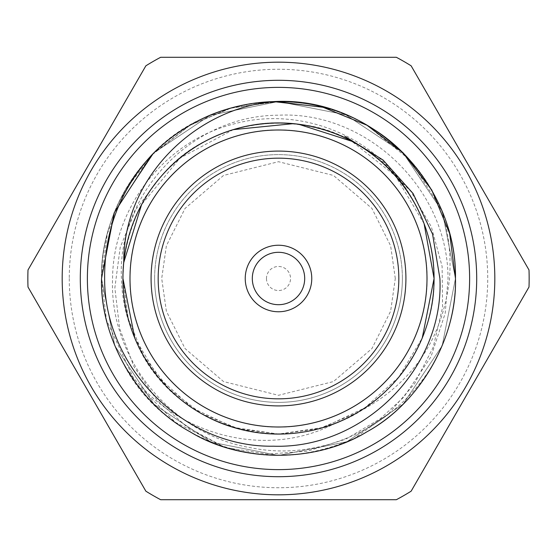 <?xml version="1.0" encoding="UTF-8"?>
<svg xmlns="http://www.w3.org/2000/svg" width="557" height="557" viewBox="0 0 557 557"><rect width="100%" height="100%" fill="white"/><g stroke="black" fill="none" stroke-linecap="round" stroke-linejoin="round"><path stroke-width="0.42" stroke-dasharray="2.79 2.09" d="M402.377 278.5A123.877 123.877 0 0 0 278.5 154.623A123.877 123.877 0 0 0 154.623 278.5A123.877 123.877 0 0 0 278.5 402.377A123.877 123.877 0 0 0 402.377 278.5A123.877 123.877 0 0 0 278.5 154.623A123.877 123.877 0 0 0 154.623 278.5A123.877 123.877 0 0 0 278.5 402.377A123.877 123.877 0 0 0 402.377 278.5A123.877 123.877 0 0 1 278.5 402.377A123.877 123.877 0 0 1 154.623 278.5M469.621 278.5A191.121 191.121 0 0 1 278.5 469.621A191.121 191.121 0 0 1 87.379 278.5A191.121 191.121 0 0 1 278.5 87.379A191.121 191.121 0 0 1 469.621 278.5M80.299 278.5A198.201 198.201 0 0 0 278.5 476.701A198.201 198.201 0 0 0 476.701 278.5A198.201 198.201 0 0 0 278.5 80.299A198.201 198.201 0 0 0 80.299 278.5M304.693 278.5A26.193 26.193 0 0 0 278.5 252.307A26.193 26.193 0 0 0 252.307 278.5A26.193 26.193 0 0 0 278.5 304.693A26.193 26.193 0 0 0 304.693 278.5A26.193 26.193 0 0 0 278.5 252.307A26.193 26.193 0 0 0 252.307 278.5A26.193 26.193 0 0 0 278.5 304.693A26.193 26.193 0 0 0 304.693 278.5A26.193 26.193 0 0 0 278.5 252.307A26.193 26.193 0 0 0 252.307 278.5A26.193 26.193 0 0 0 278.5 304.693A26.193 26.193 0 0 0 304.693 278.5M311.767 278.5A33.267 33.267 0 0 0 278.5 245.233A33.267 33.267 0 0 0 245.233 278.5A33.267 33.267 0 0 0 278.5 311.767A33.267 33.267 0 0 0 311.767 278.5A33.267 33.267 0 0 1 278.5 311.767A33.267 33.267 0 0 1 245.233 278.5A33.267 33.267 0 0 1 278.5 245.233A33.267 33.267 0 0 1 311.767 278.5A33.267 33.267 0 0 0 278.5 245.233A33.267 33.267 0 0 0 245.233 278.5A33.267 33.267 0 0 0 278.5 311.767A33.267 33.267 0 0 0 311.767 278.5M151.086 278.5A127.414 127.414 0 0 1 278.5 151.086A127.414 127.414 0 0 1 405.914 278.5A127.414 127.414 0 0 1 278.5 405.914A127.414 127.414 0 0 1 151.086 278.5M122.93 278.5A155.57 155.57 0 0 0 278.5 434.07A155.57 155.57 0 0 0 434.07 278.5A155.57 155.57 0 0 0 278.5 122.93A155.57 155.57 0 0 0 122.93 278.5L128.284 318.841L143.859 356.438L168.701 388.675L201.021 413.405L238.675 428.855L279.036 434.07L319.356 428.577L356.905 412.869C402.586 387.951 435.595 330.628 434.063 278.5C434.209 251.576 427.122 225.404 412.814 199.991C379.24 140.35 303.593 109.374 237.832 128.34C171.486 145.147 121.816 210.066 122.93 278.5L123.779 262.41C130.902 210.128 156.545 170.588 200.722 143.783C245.303 116.274 311.697 116.274 356.278 143.783C402.391 168.639 435.588 226.142 434.056 278.5C435.588 330.858 402.391 388.361 356.278 413.217C311.697 440.726 245.303 440.726 200.722 413.217C154.609 388.361 121.412 330.858 122.944 278.5C121.412 226.142 154.609 168.639 200.722 143.783C245.303 116.274 311.697 116.274 356.278 143.783C402.391 168.639 435.588 226.142 434.056 278.5C435.588 330.858 402.391 388.361 356.278 413.217C311.697 440.726 245.303 440.726 200.722 413.217C154.609 388.361 121.412 330.858 122.944 278.5C121.412 226.142 154.609 168.639 200.722 143.783C245.303 116.274 311.697 116.274 356.278 143.783C402.391 168.639 435.588 226.142 434.056 278.5C435.588 330.858 402.391 388.361 356.278 413.217C311.697 440.726 245.303 440.726 200.722 413.217C154.609 388.361 121.412 330.858 122.944 278.5C121.412 226.142 154.609 168.639 200.722 143.783C245.303 116.274 311.697 116.274 356.278 143.783C402.391 168.639 435.588 226.142 434.056 278.5C435.588 330.858 402.391 388.361 356.278 413.217C311.697 440.726 245.303 440.726 200.722 413.217C154.609 388.361 121.412 330.858 122.944 278.5C121.412 226.142 154.609 168.639 200.722 143.783C245.303 116.274 311.697 116.274 356.278 143.783C402.391 168.639 435.588 226.142 434.056 278.5C435.588 330.858 402.391 388.361 356.278 413.217C311.697 440.726 245.303 440.726 200.722 413.217C154.609 388.361 121.412 330.858 122.944 278.5C121.412 226.142 154.609 168.639 200.722 143.783C271.175 101.311 373.093 126.69 412.814 199.991C379.185 136.737 300.884 104.967 232.972 124.204C164.489 141.582 112.987 208.088 112.57 278.5C109.186 359.07 171.758 434.69 250.901 447.758C329.716 464.023 414.422 416.754 443.664 342.04A176.966 176.966 0 0 0 455.466 278.5C457.213 338.064 419.442 403.484 366.979 431.759C316.272 463.048 240.728 463.048 190.021 431.759C137.558 403.484 99.787 338.064 101.534 278.5L107.355 233.48L125.241 190.021L153.941 152.799L190.021 125.241L231.921 107.773L278.5 101.534L325.079 107.773L366.979 125.241L410.063 160.144L440.984 208.395A176.966 176.966 0 0 1 455.466 278.5C455.549 299.729 451.616 320.909 443.664 342.04M134.773 338.036L158.244 377.193L192.074 407.842L233.341 427.365L278.5 434.07L323.659 427.365L364.926 407.842L398.756 377.193L422.227 338.036M151.462 155.299C202.671 98.304 300.662 84.615 366.979 125.241C419.442 153.516 457.213 218.936 455.466 278.5L449.645 233.48L431.759 190.021L403.059 152.799L366.979 125.241L325.079 107.773L278.5 101.534L325.079 107.773L366.979 125.241L403.059 152.799L431.759 190.021L449.645 233.48L455.466 278.5C457.213 338.064 419.442 403.484 366.979 431.759C316.272 463.048 240.728 463.048 190.021 431.759C137.558 403.484 99.787 338.064 101.534 278.5C99.787 218.936 137.558 153.516 190.021 125.241C240.728 93.952 316.272 93.952 366.979 125.241C419.442 153.516 457.213 218.936 455.466 278.5C457.213 338.064 419.442 403.484 366.979 431.759C316.272 463.048 240.728 463.048 190.021 431.759C137.558 403.484 99.787 338.064 101.534 278.5C99.787 218.936 137.558 153.516 190.021 125.241C240.728 93.952 316.272 93.952 366.979 125.241C419.442 153.516 457.213 218.936 455.466 278.5C457.213 338.064 419.442 403.484 366.979 431.759C316.272 463.048 240.728 463.048 190.021 431.759C137.558 403.484 99.787 338.064 101.534 278.5C99.787 218.936 137.558 153.516 190.021 125.241C240.728 93.952 316.272 93.952 366.979 125.241C419.442 153.516 457.213 218.936 455.466 278.5C457.213 218.936 419.442 153.516 366.979 125.241C316.272 93.952 240.728 93.952 190.021 125.241C137.558 153.516 99.787 218.936 101.534 278.5A176.966 176.966 0 0 1 278.5 101.534A176.966 176.966 0 0 1 455.466 278.5L442.188 211.249L403.059 152.799L345.848 114.853L278.5 101.534L210.135 115.271L153.941 152.799L114.812 211.249L101.534 278.5C99.787 338.064 137.558 403.484 190.021 431.759C240.728 463.048 316.272 463.048 366.979 431.759C419.442 403.484 457.213 338.064 455.466 278.5C457.213 218.936 419.442 153.516 366.979 125.241C316.272 93.952 240.728 93.952 190.021 125.241C137.558 153.516 99.787 218.936 101.534 278.5L114.812 345.751L153.941 404.201L211.152 442.147L278.5 455.466L346.865 441.729L403.059 404.201L442.188 345.751L455.466 278.5L442.188 211.249L403.059 152.799L345.848 114.853L278.5 101.534L210.135 115.271L153.941 152.799L114.812 211.249L101.534 278.5C99.787 338.064 137.558 403.484 190.021 431.759C240.728 463.048 316.272 463.048 366.979 431.759C419.442 403.484 457.213 338.064 455.466 278.5C457.213 218.936 419.442 153.516 366.979 125.241C316.272 93.952 240.728 93.952 190.021 125.241C137.558 153.516 99.787 218.936 101.534 278.5L114.812 345.751L153.941 404.201L211.152 442.147L278.5 455.466L346.865 441.729L403.059 404.201L442.188 345.751L455.466 278.5L442.188 211.249L403.059 152.799L345.848 114.853L278.5 101.534L210.135 115.271L153.941 152.799L114.812 211.249L101.534 278.5C99.787 338.064 137.558 403.484 190.021 431.759C240.728 463.048 316.272 463.048 366.979 431.759C419.442 403.484 457.213 338.064 455.466 278.5C457.213 218.936 419.442 153.516 366.979 125.241C316.272 93.952 240.728 93.952 190.021 125.241C137.558 153.516 99.787 218.936 101.534 278.5L114.812 345.751L153.941 404.201L211.152 442.147L278.5 455.466L346.865 441.729L403.059 404.201L442.188 345.751L455.466 278.5L442.188 211.249L403.059 152.799L345.848 114.853L278.5 101.534L210.135 115.271L153.941 152.799L114.812 211.249L101.534 278.5C99.787 338.064 137.558 403.484 190.021 431.759C240.728 463.048 316.272 463.048 366.979 431.759C419.442 403.484 457.213 338.064 455.466 278.5C457.213 218.936 419.442 153.516 366.979 125.241C316.272 93.952 240.728 93.952 190.021 125.241C137.558 153.516 99.787 218.936 101.534 278.5L114.812 345.751L153.941 404.201L211.152 442.147L278.5 455.466L346.865 441.729L403.059 404.201L442.188 345.751L455.466 278.5L442.188 211.249L403.059 152.799L345.848 114.853L278.5 101.534L210.135 115.271L153.941 152.799L114.812 211.249L101.534 278.5C99.787 338.064 137.558 403.484 190.021 431.759C240.728 463.048 316.272 463.048 366.979 431.759C419.442 403.484 457.213 338.064 455.466 278.5C457.213 218.936 419.442 153.516 366.979 125.241C316.272 93.952 240.728 93.952 190.021 125.241C137.558 153.516 99.787 218.936 101.534 278.5L114.812 345.751L153.941 404.201L211.152 442.147L278.5 455.466L346.865 441.729L403.059 404.201L442.188 345.751L455.466 278.5L442.188 211.249L403.059 152.799L345.848 114.853L278.5 101.534L210.135 115.271L153.941 152.799L114.812 211.249L101.534 278.5A176.966 176.966 0 0 0 278.5 455.466A176.966 176.966 0 0 0 455.466 278.5A176.966 176.966 0 0 0 278.5 101.534A176.966 176.966 0 0 0 101.534 278.5L106.464 319.962L135.824 383.195L175.469 422.38L223.823 446.777L187.361 427.275L157.151 400.372L133.972 366.666L119.63 328.498L114.853 287.913L120.201 247.35L135.748 209.606L160.59 177.035C205.004 121.37 294.938 106.422 356.278 143.783C402.391 168.639 435.588 226.142 434.056 278.5C435.588 330.858 402.391 388.361 356.278 413.217C311.697 440.726 245.303 440.726 200.722 413.217C154.609 388.361 121.412 330.858 122.944 278.5C121.412 226.142 154.609 168.639 200.722 143.783C245.303 116.274 311.697 116.274 356.278 143.783C402.391 168.639 435.588 226.142 434.056 278.5C435.588 330.858 402.391 388.361 356.278 413.217C311.697 440.726 245.303 440.726 200.722 413.217C154.609 388.361 121.412 330.858 122.944 278.5C121.412 226.142 154.609 168.639 200.722 143.783C245.303 116.274 311.697 116.274 356.278 143.783C402.391 168.639 435.588 226.142 434.056 278.5C435.588 330.858 402.391 388.361 356.278 413.217C311.697 440.726 245.303 440.726 200.722 413.217C154.609 388.361 121.412 330.858 122.944 278.5C121.412 226.142 154.609 168.639 200.722 143.783C245.303 116.274 311.697 116.274 356.278 143.783C402.391 168.639 435.588 226.142 434.056 278.5C435.588 330.858 402.391 388.361 356.278 413.217C311.697 440.726 245.303 440.726 200.722 413.217C154.609 388.361 121.412 330.858 122.944 278.5C121.412 226.142 154.609 168.639 200.722 143.783C245.303 116.274 311.697 116.274 356.278 143.783C402.391 168.639 435.588 226.142 434.056 278.5C435.588 330.858 402.391 388.361 356.278 413.217C311.697 440.726 245.303 440.726 200.722 413.217C154.609 388.361 121.412 330.858 122.944 278.5C121.412 226.142 154.609 168.639 200.722 143.783C245.303 116.274 311.697 116.274 356.278 143.783C402.391 168.639 435.588 226.142 434.056 278.5C435.964 339.707 391.244 404.117 334.583 423.592C262.173 461.642 167.044 432.155 123.508 363.902C167.455 450.119 285.421 480.921 366.979 431.759C419.442 403.484 457.213 338.064 455.466 278.5A176.966 176.966 0 0 1 226.88 447.765C276.913 461.593 323.617 456.253 366.979 431.759C419.442 403.484 457.213 338.064 455.466 278.5L449.645 233.48L431.759 190.021L403.059 152.799L366.979 125.241L325.079 107.773L278.5 101.534L231.921 107.773L190.021 125.241L151.462 155.299L190.021 125.241L229.602 108.427L273.598 101.604L229.602 108.427L190.021 125.241L151.462 155.299L190.021 125.241L229.602 108.427L273.598 101.604M424.086 223.663L395.414 175.866L351.739 141.248M298.656 124.246C373.329 131.313 435.658 203.402 434.056 278.5C435.588 330.858 402.391 388.361 356.278 413.217C311.697 440.726 245.303 440.726 200.722 413.217C154.609 388.361 121.412 330.858 122.944 278.5C121.412 226.142 154.609 168.639 200.722 143.783C245.303 116.274 311.697 116.274 356.278 143.783C402.391 168.639 435.588 226.142 434.056 278.5C435.588 330.858 402.391 388.361 356.278 413.217C311.697 440.726 245.303 440.726 200.722 413.217C154.609 388.361 121.412 330.858 122.944 278.5C121.412 226.142 154.609 168.639 200.722 143.783C245.303 116.274 311.697 116.274 356.278 143.783C402.391 168.639 435.588 226.142 434.056 278.5C435.588 330.858 402.391 388.361 356.278 413.217C311.697 440.726 245.303 440.726 200.722 413.217C154.609 388.361 121.412 330.858 122.944 278.5C121.412 226.142 154.609 168.639 200.722 143.783C245.303 116.274 311.697 116.274 356.278 143.783C402.391 168.639 435.588 226.142 434.056 278.5C435.588 330.858 402.391 388.361 356.278 413.217C311.697 440.726 245.303 440.726 200.722 413.217C154.609 388.361 121.412 330.858 122.944 278.5C121.412 226.142 154.609 168.639 200.722 143.783C245.303 116.274 311.697 116.274 356.278 143.783C402.391 168.639 435.588 226.142 434.056 278.5C435.588 330.858 402.391 388.361 356.278 413.217C311.697 440.726 245.303 440.726 200.722 413.217C154.609 388.361 121.412 330.858 122.944 278.5C121.412 226.142 154.609 168.639 200.722 143.783C245.303 116.274 311.697 116.274 356.278 143.783C402.391 168.639 435.588 226.142 434.056 278.5C435.567 330.607 402.725 387.867 356.905 412.869C411.804 384.615 442.676 339.826 449.513 278.5C451.337 254.514 448.496 231.141 440.984 208.395M123.508 363.902A176.966 176.966 0 0 1 101.534 278.5C99.787 338.064 137.558 403.484 190.021 431.759C243.124 460.702 297.884 462.923 354.294 438.415C311.878 457.854 268.39 460.646 223.823 446.777M226.88 447.765L267.033 454.122L307.367 451.191L345.758 439.167L380.208 418.801L403.811 397.134L430.972 356.779L445.224 313.201L448.023 278.5C448.058 187.73 365.566 110.697 278.5 115.215C191.058 115.257 117.012 194.762 121.447 278.5C121.913 298.204 126.181 317.608 134.251 336.734A155.556 155.556 0 0 0 334.583 423.592M69.263 278.5A209.237 209.237 0 0 0 278.5 487.737A209.237 209.237 0 0 0 487.737 278.5A209.237 209.237 0 0 0 278.5 69.263A209.237 209.237 0 0 0 69.263 278.5M494.818 278.5A216.318 216.318 0 0 1 278.5 494.818A216.318 216.318 0 0 1 62.182 278.5A216.318 216.318 0 0 1 278.5 62.182A216.318 216.318 0 0 1 494.818 278.5A216.318 216.318 0 0 1 278.5 494.818A216.318 216.318 0 0 1 62.182 278.5A216.318 216.318 0 0 1 278.5 62.182A216.318 216.318 0 0 1 494.818 278.5M529.004 287.022A250.65 250.65 0 0 0 529.004 269.978L411.136 65.817A250.65 250.65 0 0 0 396.368 57.294L160.632 57.294A250.65 250.65 0 0 0 145.864 65.817L27.996 269.978A250.65 250.65 0 0 0 27.996 287.022L145.864 491.183A250.65 250.65 0 0 0 160.632 499.706L396.368 499.706A250.65 250.65 0 0 0 411.136 491.183L529.004 287.022M266.469 278.5A12.031 12.031 0 0 0 278.5 290.531A12.031 12.031 0 0 0 290.531 278.5A12.031 12.031 0 0 0 278.5 266.469A12.031 12.031 0 0 0 266.469 278.5M427.149 278.5A148.649 148.649 0 0 1 278.5 427.149A148.649 148.649 0 0 1 129.851 278.5A148.649 148.649 0 0 1 278.5 129.851A148.649 148.649 0 0 1 427.149 278.5A148.649 148.649 0 0 1 278.5 427.149A148.649 148.649 0 0 1 129.851 278.5A148.649 148.649 0 0 1 278.5 129.851A148.649 148.649 0 0 1 427.149 278.5M160.59 177.035C213.707 111.853 320.533 104.681 381.963 162.338C416.176 194.546 433.541 233.265 434.056 278.5C435.588 330.858 402.391 388.361 356.278 413.217C311.697 440.726 245.303 440.726 200.722 413.217C154.609 388.361 121.412 330.858 122.944 278.5C121.412 226.142 154.609 168.639 200.722 143.783C245.303 116.274 311.697 116.274 356.278 143.783C402.391 168.639 435.588 226.142 434.056 278.5C435.588 330.858 402.391 388.361 356.278 413.217C311.697 440.726 245.303 440.726 200.722 413.217C154.609 388.361 121.412 330.858 122.944 278.5C121.412 226.142 154.609 168.639 200.722 143.783C245.303 116.274 311.697 116.274 356.278 143.783C402.391 168.639 435.588 226.142 434.056 278.5C435.588 330.858 402.391 388.361 356.278 413.217C311.697 440.726 245.303 440.726 200.722 413.217C154.609 388.361 121.412 330.858 122.944 278.5C121.412 226.142 154.609 168.639 200.722 143.783C245.303 116.274 311.697 116.274 356.278 143.783C402.391 168.639 435.588 226.142 434.056 278.5C435.588 330.858 402.391 388.361 356.278 413.217C311.697 440.726 245.303 440.726 200.722 413.217C154.609 388.361 121.412 330.858 122.944 278.5C121.412 226.142 154.609 168.639 200.722 143.783C245.303 116.274 311.697 116.274 356.278 143.783C402.391 168.639 435.588 226.142 434.056 278.5C435.588 330.858 402.391 388.361 356.278 413.217C311.697 440.726 245.303 440.726 200.722 413.217C154.609 388.361 121.412 330.858 122.944 278.5C121.412 226.142 154.609 168.639 200.722 143.783C245.303 116.274 311.697 116.274 356.278 143.783C402.391 168.639 435.588 226.142 434.056 278.5C435.588 330.858 402.391 388.361 356.278 413.217C278.751 460.152 166.39 423.94 134.251 336.734M381.963 162.338L410.836 191.343L431.362 226.852L442.119 266.441L442.564 307.415L433.2 347.234L414.547 383.738L387.895 414.603L354.294 438.415M233.286 129.642L180.015 158.07L141.582 204.635M395.296 278.5L390.624 245.797L371.937 208.422L333.462 175.441L278.5 161.704L223.538 175.441L185.063 208.422L166.376 245.797L161.704 278.5L166.376 311.203L185.063 348.578L223.538 381.559L278.5 395.296L333.462 381.559L371.937 348.578L390.624 311.203L395.296 278.5"/><path stroke-width="0.84" d="M87.379 278.5A191.121 191.121 0 0 0 278.5 469.621A191.121 191.121 0 0 0 469.621 278.5A191.121 191.121 0 0 0 278.5 87.379A191.121 191.121 0 0 0 87.379 278.5M476.701 278.5A198.201 198.201 0 0 1 278.5 476.701A198.201 198.201 0 0 1 80.299 278.5A198.201 198.201 0 0 1 278.5 80.299A198.201 198.201 0 0 1 476.701 278.5M304.693 278.5A26.193 26.193 0 0 0 278.5 252.307A26.193 26.193 0 0 0 252.307 278.5A26.193 26.193 0 0 0 278.5 304.693A26.193 26.193 0 0 0 304.693 278.5M311.767 278.5A33.267 33.267 0 0 0 278.5 245.233A33.267 33.267 0 0 0 245.233 278.5A33.267 33.267 0 0 0 278.5 311.767A33.267 33.267 0 0 0 311.767 278.5M398.833 278.5A120.333 120.333 0 0 0 278.5 158.167A120.333 120.333 0 0 0 158.167 278.5A120.333 120.333 0 0 0 278.5 398.833A120.333 120.333 0 0 0 398.833 278.5M405.914 278.5A127.414 127.414 0 0 0 278.5 151.086A127.414 127.414 0 0 0 151.086 278.5A127.414 127.414 0 0 0 278.5 405.914A127.414 127.414 0 0 0 405.914 278.5M422.227 338.036L434.07 278.5A155.57 155.57 0 0 1 278.5 434.07A155.57 155.57 0 0 1 122.93 278.5L134.773 338.036M141.582 204.635L123.779 262.41C123.027 180.287 192.666 109.005 273.598 101.604C370.781 95.79 457.269 182.78 455.466 278.5C457.213 338.064 419.442 403.484 366.979 431.759C316.272 463.048 240.728 463.048 190.021 431.759C137.558 403.484 99.787 338.064 101.534 278.5L114.143 212.899L151.462 155.299A176.966 176.966 0 0 1 273.598 101.604L322.754 107.16L366.979 125.241L403.059 152.799L431.759 190.021L449.645 233.48L455.466 278.5C457.213 338.064 419.442 403.484 366.979 431.759C316.272 463.048 240.728 463.048 190.021 431.759C137.558 403.484 99.787 338.064 101.534 278.5L114.143 212.899L151.462 155.299C119.915 190.299 104.298 231.371 104.625 278.5C104.263 367.669 183.956 447.807 273.48 446.192C363.185 449.221 444.326 368.421 439.905 278.5L432.545 234.051L413.036 193.453L382.972 159.963L344.769 136.249M455.466 278.5C457.213 338.064 419.442 403.484 366.979 431.759C316.272 463.048 240.728 463.048 190.021 431.759C137.558 403.484 99.787 338.064 101.534 278.5L114.143 212.899L151.462 155.299L114.143 212.899L101.534 278.5C99.787 338.064 137.558 403.484 190.021 431.759C240.728 463.048 316.272 463.048 366.979 431.759C419.442 403.484 457.213 338.064 455.466 278.5M273.598 101.604L278.5 101.534L273.598 101.604M434.07 278.5A155.57 155.57 0 0 0 278.5 122.93A155.57 155.57 0 0 0 122.93 278.5A155.57 155.57 0 0 1 278.5 122.93A155.57 155.57 0 0 1 434.07 278.5L424.086 223.663M351.739 141.248L298.656 124.246L293.365 123.647L233.286 129.642M494.818 278.5A216.318 216.318 0 0 1 278.5 494.818A216.318 216.318 0 0 1 62.182 278.5A216.318 216.318 0 0 1 278.5 62.182A216.318 216.318 0 0 1 494.818 278.5M27.85 278.5A250.65 250.65 0 0 0 27.996 287.022L145.864 491.183A250.65 250.65 0 0 0 160.632 499.706L396.368 499.706A250.65 250.65 0 0 0 411.136 491.183L529.004 287.022A250.65 250.65 0 0 0 529.004 269.978L411.136 65.817A250.65 250.65 0 0 0 396.368 57.294L160.632 57.294A250.65 250.65 0 0 0 145.864 65.817L27.996 269.978A250.65 250.65 0 0 0 27.85 278.5M130.004 278.5A148.496 148.496 0 0 0 278.5 426.996A148.496 148.496 0 0 0 426.996 278.5A148.496 148.496 0 0 0 278.5 130.004A148.496 148.496 0 0 0 130.004 278.5"/></g></svg>
